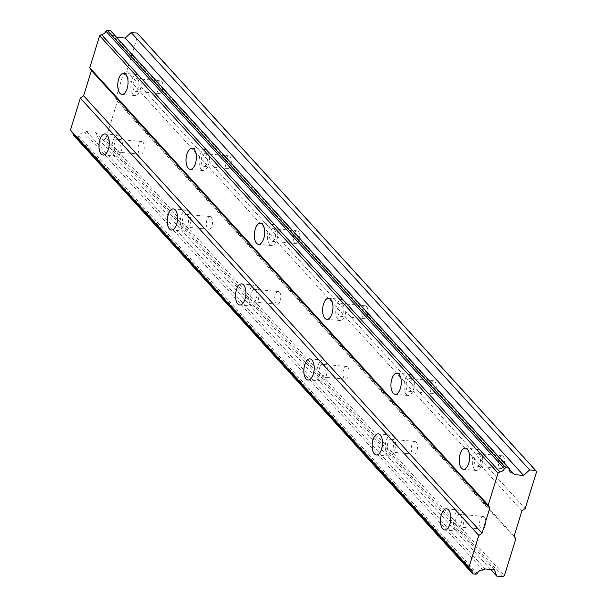 <?xml version="1.0" encoding="UTF-8"?>
<svg xmlns="http://www.w3.org/2000/svg" width="607" height="607" viewBox="0 0 607 607"><rect width="100%" height="100%" fill="white"/><g stroke="black" fill="none" stroke-linecap="round" stroke-linejoin="round"><path stroke-width="0.46" stroke-dasharray="3.04 2.28" d="M460.478 514.895A6.366 3.065 95.2 0 1 461.593 522.164A6.366 3.065 95.2 0 1 458.141 526.922A6.366 3.065 95.2 0 1 456.957 526.277A6.366 3.065 95.2 0 1 455.849 519.008A6.366 3.065 95.2 0 1 459.302 514.243A6.366 3.065 95.2 0 1 460.478 514.895M484.432 517.081A6.366 3.065 95.2 0 1 485.539 524.349A6.366 3.065 95.2 0 1 482.087 529.107A6.366 3.065 95.2 0 1 480.903 528.454A6.366 3.065 95.2 0 1 479.796 521.193A6.366 3.065 95.2 0 1 483.248 516.428A6.366 3.065 95.2 0 1 484.432 517.081M118.957 139.997A6.366 3.065 95.2 0 1 120.065 147.258A6.366 3.065 95.2 0 1 116.62 152.023A6.366 3.065 95.2 0 1 115.436 151.371A6.366 3.065 95.2 0 1 114.328 144.102A6.366 3.065 95.2 0 1 117.773 139.344A6.366 3.065 95.2 0 1 118.957 139.997M142.903 142.175A6.366 3.065 95.2 0 1 144.011 149.443A6.366 3.065 95.2 0 1 140.566 154.208A6.366 3.065 95.2 0 1 139.382 153.556A6.366 3.065 95.2 0 1 138.275 146.287A6.366 3.065 95.2 0 1 141.719 141.53A6.366 3.065 95.2 0 1 142.903 142.175M187.26 214.977A6.366 3.065 95.2 0 1 188.367 222.245A6.366 3.065 95.2 0 1 184.923 227.003A6.366 3.065 95.2 0 1 183.739 226.35A6.366 3.065 95.2 0 1 182.631 219.081A6.366 3.065 95.2 0 1 186.076 214.324A6.366 3.065 95.2 0 1 187.26 214.977M211.206 217.162A6.366 3.065 95.2 0 1 212.321 224.423A6.366 3.065 95.2 0 1 208.869 229.188A6.366 3.065 95.2 0 1 207.685 228.536A6.366 3.065 95.2 0 1 206.577 221.267A6.366 3.065 95.2 0 1 210.03 216.509A6.366 3.065 95.2 0 1 211.206 217.162M255.57 289.956A6.366 3.065 95.2 0 1 256.678 297.225A6.366 3.065 95.2 0 1 253.225 301.983A6.366 3.065 95.2 0 1 252.042 301.33A6.366 3.065 95.2 0 1 250.934 294.061A6.366 3.065 95.2 0 1 254.386 289.304A6.366 3.065 95.2 0 1 255.57 289.956M279.516 292.142A6.366 3.065 95.2 0 1 280.624 299.403A6.366 3.065 95.2 0 1 277.171 304.168A6.366 3.065 95.2 0 1 275.995 303.515A6.366 3.065 95.2 0 1 274.88 296.246A6.366 3.065 95.2 0 1 278.332 291.489A6.366 3.065 95.2 0 1 279.516 292.142M323.872 364.936A6.366 3.065 95.2 0 1 324.98 372.205A6.366 3.065 95.2 0 1 321.535 376.962A6.366 3.065 95.2 0 1 320.352 376.31A6.366 3.065 95.2 0 1 319.244 369.048A6.366 3.065 95.2 0 1 322.689 364.283A6.366 3.065 95.2 0 1 323.872 364.936M347.819 367.121A6.366 3.065 95.2 0 1 348.926 374.39A6.366 3.065 95.2 0 1 345.482 379.147A6.366 3.065 95.2 0 1 344.298 378.495A6.366 3.065 95.2 0 1 343.19 371.226A6.366 3.065 95.2 0 1 346.635 366.469A6.366 3.065 95.2 0 1 347.819 367.121M392.175 439.916A6.366 3.065 95.2 0 1 393.283 447.184A6.366 3.065 95.2 0 1 389.838 451.942A6.366 3.065 95.2 0 1 388.655 451.289A6.366 3.065 95.2 0 1 387.547 444.028A6.366 3.065 95.2 0 1 390.991 439.263A6.366 3.065 95.2 0 1 392.175 439.916M416.121 442.101A6.366 3.065 95.2 0 1 417.229 449.37A6.366 3.065 95.2 0 1 413.784 454.127A6.366 3.065 95.2 0 1 412.601 453.475A6.366 3.065 95.2 0 1 411.493 446.206A6.366 3.065 95.2 0 1 414.938 441.448A6.366 3.065 95.2 0 1 416.121 442.101M509.675 468.923L111.233 31.534A4.666 3.741 137.7 0 0 111.946 34.682A4.666 3.741 137.7 0 0 114.108 35.714A4.666 3.741 137.7 0 0 114.632 35.73L115.838 37.217L116.552 37.277M474.568 469.393A10.607 5.114 -84.8 0 0 476.541 470.478A10.607 5.114 -84.8 0 0 482.284 462.542A10.607 5.114 -84.8 0 0 480.433 450.432A10.607 5.114 -84.8 0 0 478.468 449.347A10.607 5.114 -84.8 0 0 472.716 457.283A10.607 5.114 -84.8 0 0 474.568 469.393M133.039 94.487A10.607 5.114 -84.8 0 0 135.012 95.572A10.607 5.114 -84.8 0 0 140.763 87.643A10.607 5.114 -84.8 0 0 138.912 75.534A10.607 5.114 -84.8 0 0 136.939 74.449A10.607 5.114 -84.8 0 0 131.195 82.377A10.607 5.114 -84.8 0 0 133.039 94.487M201.349 169.474A10.607 5.114 -84.8 0 0 203.322 170.559A10.607 5.114 -84.8 0 0 209.066 162.623A10.607 5.114 -84.8 0 0 207.215 150.513A10.607 5.114 -84.8 0 0 205.242 149.428A10.607 5.114 -84.8 0 0 199.498 157.357A10.607 5.114 -84.8 0 0 201.349 169.474M269.652 244.454A10.607 5.114 -84.8 0 0 271.625 245.539A10.607 5.114 -84.8 0 0 277.369 237.603A10.607 5.114 -84.8 0 0 275.525 225.493A10.607 5.114 -84.8 0 0 273.552 224.408A10.607 5.114 -84.8 0 0 267.808 232.337A10.607 5.114 -84.8 0 0 269.652 244.454M337.955 319.434A10.607 5.114 -84.8 0 0 339.928 320.519A10.607 5.114 -84.8 0 0 345.671 312.582A10.607 5.114 -84.8 0 0 343.828 300.473A10.607 5.114 -84.8 0 0 341.855 299.388A10.607 5.114 -84.8 0 0 336.111 307.317A10.607 5.114 -84.8 0 0 337.955 319.434M406.265 394.413A10.607 5.114 -84.8 0 0 408.23 395.498A10.607 5.114 -84.8 0 0 413.982 387.562A10.607 5.114 -84.8 0 0 412.13 375.452A10.607 5.114 -84.8 0 0 410.157 374.367A10.607 5.114 -84.8 0 0 404.414 382.304A10.607 5.114 -84.8 0 0 406.265 394.413M455.789 530.063A10.607 5.114 -84.8 0 0 457.754 531.148A10.607 5.114 -84.8 0 0 463.505 523.219A10.607 5.114 -84.8 0 0 461.654 511.102A10.607 5.114 -84.8 0 0 459.681 510.024A10.607 5.114 -84.8 0 0 453.937 517.953A10.607 5.114 -84.8 0 0 455.789 530.063M114.26 155.164A10.607 5.114 -84.8 0 0 116.233 156.249A10.607 5.114 -84.8 0 0 121.977 148.313A10.607 5.114 -84.8 0 0 120.133 136.203A10.607 5.114 -84.8 0 0 118.16 135.118A10.607 5.114 -84.8 0 0 112.416 143.055A10.607 5.114 -84.8 0 0 114.26 155.164M182.563 230.144A10.607 5.114 -84.8 0 0 184.536 231.229A10.607 5.114 -84.8 0 0 190.287 223.293A10.607 5.114 -84.8 0 0 188.436 211.183A10.607 5.114 -84.8 0 0 186.463 210.098A10.607 5.114 -84.8 0 0 180.719 218.034A10.607 5.114 -84.8 0 0 182.563 230.144M250.873 305.124A10.607 5.114 -84.8 0 0 252.846 306.209A10.607 5.114 -84.8 0 0 258.59 298.272A10.607 5.114 -84.8 0 0 256.738 286.163A10.607 5.114 -84.8 0 0 254.765 285.078A10.607 5.114 -84.8 0 0 249.022 293.014A10.607 5.114 -84.8 0 0 250.873 305.124M319.176 380.103A10.607 5.114 -84.8 0 0 321.149 381.188A10.607 5.114 -84.8 0 0 326.892 373.259A10.607 5.114 -84.8 0 0 325.048 361.142A10.607 5.114 -84.8 0 0 323.076 360.057A10.607 5.114 -84.8 0 0 317.332 367.994A10.607 5.114 -84.8 0 0 319.176 380.103M387.478 455.083A10.607 5.114 -84.8 0 0 389.451 456.168A10.607 5.114 -84.8 0 0 395.195 448.239A10.607 5.114 -84.8 0 0 393.351 436.122A10.607 5.114 -84.8 0 0 391.378 435.037A10.607 5.114 -84.8 0 0 385.635 442.973A10.607 5.114 -84.8 0 0 387.478 455.083M479.264 454.226A6.366 3.065 95.2 0 1 480.372 461.495A6.366 3.065 95.2 0 1 476.92 466.252A6.366 3.065 95.2 0 1 475.744 465.599A6.366 3.065 95.2 0 1 474.628 458.331A6.366 3.065 95.2 0 1 478.081 453.573A6.366 3.065 95.2 0 1 479.264 454.226M503.211 456.411A6.366 3.065 95.2 0 1 504.318 463.672A6.366 3.065 95.2 0 1 500.874 468.437A6.366 3.065 95.2 0 1 499.69 467.785A6.366 3.065 95.2 0 1 498.582 460.516A6.366 3.065 95.2 0 1 502.027 455.758A6.366 3.065 95.2 0 1 503.211 456.411M137.736 79.32A6.366 3.065 95.2 0 1 138.844 86.589A6.366 3.065 95.2 0 1 135.399 91.346A6.366 3.065 95.2 0 1 134.215 90.701A6.366 3.065 95.2 0 1 133.108 83.432A6.366 3.065 95.2 0 1 136.552 78.675A6.366 3.065 95.2 0 1 137.736 79.32M161.682 81.505A6.366 3.065 95.2 0 1 162.797 88.774A6.366 3.065 95.2 0 1 159.345 93.531A6.366 3.065 95.2 0 1 158.161 92.879A6.366 3.065 95.2 0 1 157.054 85.617A6.366 3.065 95.2 0 1 160.506 80.852A6.366 3.065 95.2 0 1 161.682 81.505M206.046 154.299A6.366 3.065 95.2 0 1 207.154 161.568A6.366 3.065 95.2 0 1 203.702 166.333A6.366 3.065 95.2 0 1 202.518 165.681A6.366 3.065 95.2 0 1 201.41 158.412A6.366 3.065 95.2 0 1 204.863 153.654A6.366 3.065 95.2 0 1 206.046 154.299M229.992 156.485A6.366 3.065 95.2 0 1 231.1 163.753A6.366 3.065 95.2 0 1 227.648 168.511A6.366 3.065 95.2 0 1 226.472 167.866A6.366 3.065 95.2 0 1 225.356 160.597A6.366 3.065 95.2 0 1 228.809 155.832A6.366 3.065 95.2 0 1 229.992 156.485M274.349 229.287A6.366 3.065 95.2 0 1 275.457 236.548A6.366 3.065 95.2 0 1 272.012 241.313A6.366 3.065 95.2 0 1 270.828 240.66A6.366 3.065 95.2 0 1 269.72 233.392A6.366 3.065 95.2 0 1 273.165 228.634A6.366 3.065 95.2 0 1 274.349 229.287M298.295 231.464A6.366 3.065 95.2 0 1 299.403 238.733A6.366 3.065 95.2 0 1 295.958 243.49A6.366 3.065 95.2 0 1 294.774 242.846A6.366 3.065 95.2 0 1 293.667 235.577A6.366 3.065 95.2 0 1 297.111 230.819A6.366 3.065 95.2 0 1 298.295 231.464M342.652 304.266A6.366 3.065 95.2 0 1 343.759 311.528A6.366 3.065 95.2 0 1 340.315 316.293A6.366 3.065 95.2 0 1 339.131 315.64A6.366 3.065 95.2 0 1 338.023 308.371A6.366 3.065 95.2 0 1 341.468 303.614A6.366 3.065 95.2 0 1 342.652 304.266M366.598 306.444A6.366 3.065 95.2 0 1 367.705 313.713A6.366 3.065 95.2 0 1 364.261 318.478A6.366 3.065 95.2 0 1 363.077 317.825A6.366 3.065 95.2 0 1 361.969 310.556A6.366 3.065 95.2 0 1 365.414 305.799A6.366 3.065 95.2 0 1 366.598 306.444M410.954 379.246A6.366 3.065 95.2 0 1 412.07 386.515A6.366 3.065 95.2 0 1 408.617 391.272A6.366 3.065 95.2 0 1 407.434 390.62A6.366 3.065 95.2 0 1 406.326 383.351A6.366 3.065 95.2 0 1 409.778 378.593A6.366 3.065 95.2 0 1 410.954 379.246M434.908 381.431A6.366 3.065 95.2 0 1 436.016 388.692A6.366 3.065 95.2 0 1 432.563 393.457A6.366 3.065 95.2 0 1 431.38 392.805A6.366 3.065 95.2 0 1 430.272 385.536A6.366 3.065 95.2 0 1 433.724 380.779A6.366 3.065 95.2 0 1 434.908 381.431M515.821 538.841L117.379 101.452L106.028 138.115L504.478 575.497M106.028 138.115L104.404 139.261L502.854 576.65M110.512 30.646L111.233 31.534M137.273 33.089L138.115 34.462L126.772 71.118L123.517 73.424L115.694 98.706L117.379 101.452M104.404 139.261L98.296 138.707L95.989 132.417L86.634 131.56L84.593 132.751A4.666 3.741 137.7 0 0 78.857 136.112L77.643 136.825L74.38 136.529M73.728 134.177A4.666 3.741 137.7 0 0 72.946 132.485A4.666 3.741 137.7 0 0 71.338 131.552M514.137 536.087L115.694 98.706M483.043 570.14L84.593 132.751M78.857 136.112L477.299 573.501M86.634 131.56L485.076 568.949M494.432 569.798L95.989 132.417M490.691 569.457L98.296 138.707M521.959 510.806L123.517 73.424M126.772 71.118L525.214 508.507M536.558 471.851L138.115 34.462M514.281 474.598L115.838 37.217M114.632 35.73L509.607 469.302M77.643 136.825L476.085 574.207M482.087 529.107L458.141 526.922M140.566 154.208L116.62 152.023M208.869 229.188L184.923 227.003M277.171 304.168L253.225 301.983M345.482 379.147L321.535 376.962M413.784 454.127L389.838 451.942M510.396 472.071L111.946 34.682M476.541 470.478L463.452 469.287M135.012 95.572L121.931 94.381M203.322 170.559L190.234 169.361M271.625 245.539L258.536 244.34M339.928 320.519L326.847 319.328M408.23 395.498L395.149 394.307M457.754 531.148L444.673 529.957M116.233 156.249L103.152 155.058M184.536 231.229L171.455 230.038M252.846 306.209L239.757 305.018M321.149 381.188L308.06 379.997M389.451 456.168L376.37 454.977M500.874 468.437L476.92 466.252M159.345 93.531L135.399 91.346M227.648 168.511L203.702 166.333M295.958 243.49L272.012 241.313M364.261 318.478L340.315 316.293M432.563 393.457L408.617 391.272M483.248 516.428L459.302 514.243M141.719 141.53L117.773 139.344M210.03 216.509L186.076 214.324M278.332 291.489L254.386 289.304M346.635 366.469L322.689 364.283M414.938 441.448L390.991 439.263M471.389 569.874L72.946 132.485M478.468 449.347L465.379 448.156M136.939 74.449L123.858 73.25M205.242 149.428L192.161 148.229M273.552 224.408L260.464 223.217M341.855 299.388L328.774 298.196M410.157 374.367L397.077 373.176M459.681 510.024L446.6 508.825M118.16 135.118L105.072 133.927M186.463 210.098L173.382 208.907M254.765 285.078L241.685 283.886M323.076 360.057L309.987 358.866M391.378 435.037L378.298 433.846M502.027 455.758L478.081 453.573M160.506 80.852L136.552 78.675M228.809 155.832L204.863 153.654M297.111 230.819L273.165 228.634M365.414 305.799L341.468 303.614M433.724 380.779L409.778 378.593"/><path stroke-width="0.91" d="M505.692 467.739L504.394 468.657A4.666 3.741 137.7 0 1 499.819 471.897L498.089 473.126L488.18 505.13L489.872 507.884L482.041 533.166L478.794 535.465L468.885 567.469L469.78 568.941L71.338 131.552L70.442 130.088L80.344 98.084L83.599 95.777L91.422 70.495L89.737 67.741L99.647 35.737L101.377 34.516A4.666 3.741 137.7 0 0 105.952 31.268L107.249 30.35L505.692 467.739L508.954 468.035L509.675 468.923A4.666 3.741 137.7 0 0 510.396 472.071A4.666 3.741 137.7 0 0 512.551 473.103A4.666 3.741 137.7 0 0 513.074 473.111L514.281 474.598L523.636 475.456L529.608 469.917L535.715 470.471L536.558 471.851L525.214 508.507L521.959 510.806L514.137 536.087L515.821 538.841L504.478 575.497L502.854 576.65L496.738 576.096L494.432 569.798L485.076 568.949L483.043 570.14A4.666 3.741 137.7 0 0 477.299 573.501L476.085 574.207L472.83 573.911L73.713 135.429A4.666 3.741 137.7 0 0 73.728 134.177M461.479 468.202A10.607 5.114 -84.8 0 0 463.452 469.287A10.607 5.114 -84.8 0 0 469.196 461.35A10.607 5.114 -84.8 0 0 467.352 449.241A10.607 5.114 -84.8 0 0 465.379 448.156A10.607 5.114 -84.8 0 0 459.636 456.085A10.607 5.114 -84.8 0 0 461.479 468.202M119.958 93.296A10.607 5.114 -84.8 0 0 121.931 94.381A10.607 5.114 -84.8 0 0 127.675 86.452A10.607 5.114 -84.8 0 0 125.831 74.335A10.607 5.114 -84.8 0 0 123.858 73.25A10.607 5.114 -84.8 0 0 118.107 81.186A10.607 5.114 -84.8 0 0 119.958 93.296M188.261 168.276A10.607 5.114 -84.8 0 0 190.234 169.361A10.607 5.114 -84.8 0 0 195.978 161.432A10.607 5.114 -84.8 0 0 194.134 149.314A10.607 5.114 -84.8 0 0 192.161 148.229A10.607 5.114 -84.8 0 0 186.417 156.166A10.607 5.114 -84.8 0 0 188.261 168.276M256.571 243.255A10.607 5.114 -84.8 0 0 258.536 244.34A10.607 5.114 -84.8 0 0 264.288 236.411A10.607 5.114 -84.8 0 0 262.436 224.302A10.607 5.114 -84.8 0 0 260.464 223.217A10.607 5.114 -84.8 0 0 254.72 231.146A10.607 5.114 -84.8 0 0 256.571 243.255M324.874 318.243A10.607 5.114 -84.8 0 0 326.847 319.328A10.607 5.114 -84.8 0 0 332.59 311.391A10.607 5.114 -84.8 0 0 330.739 299.281A10.607 5.114 -84.8 0 0 328.774 298.196A10.607 5.114 -84.8 0 0 323.023 306.125A10.607 5.114 -84.8 0 0 324.874 318.243M393.177 393.222A10.607 5.114 -84.8 0 0 395.149 394.307A10.607 5.114 -84.8 0 0 400.893 386.371A10.607 5.114 -84.8 0 0 399.049 374.261A10.607 5.114 -84.8 0 0 397.077 373.176A10.607 5.114 -84.8 0 0 391.333 381.105A10.607 5.114 -84.8 0 0 393.177 393.222M442.7 528.872A10.607 5.114 -84.8 0 0 444.673 529.957A10.607 5.114 -84.8 0 0 450.417 522.028A10.607 5.114 -84.8 0 0 448.573 509.91A10.607 5.114 -84.8 0 0 446.6 508.825A10.607 5.114 -84.8 0 0 440.857 516.762A10.607 5.114 -84.8 0 0 442.7 528.872M101.179 153.973A10.607 5.114 -84.8 0 0 103.152 155.058A10.607 5.114 -84.8 0 0 108.896 147.122A10.607 5.114 -84.8 0 0 107.044 135.012A10.607 5.114 -84.8 0 0 105.072 133.927A10.607 5.114 -84.8 0 0 99.328 141.856A10.607 5.114 -84.8 0 0 101.179 153.973M169.482 228.953A10.607 5.114 -84.8 0 0 171.455 230.038A10.607 5.114 -84.8 0 0 177.198 222.101A10.607 5.114 -84.8 0 0 175.355 209.992A10.607 5.114 -84.8 0 0 173.382 208.907A10.607 5.114 -84.8 0 0 167.631 216.836A10.607 5.114 -84.8 0 0 169.482 228.953M237.785 303.932A10.607 5.114 -84.8 0 0 239.757 305.018A10.607 5.114 -84.8 0 0 245.501 297.081A10.607 5.114 -84.8 0 0 243.657 284.971A10.607 5.114 -84.8 0 0 241.685 283.886A10.607 5.114 -84.8 0 0 235.941 291.823A10.607 5.114 -84.8 0 0 237.785 303.932M306.095 378.912A10.607 5.114 -84.8 0 0 308.06 379.997A10.607 5.114 -84.8 0 0 313.811 372.061A10.607 5.114 -84.8 0 0 311.96 359.951A10.607 5.114 -84.8 0 0 309.987 358.866A10.607 5.114 -84.8 0 0 304.244 366.803A10.607 5.114 -84.8 0 0 306.095 378.912M374.398 453.892A10.607 5.114 -84.8 0 0 376.37 454.977A10.607 5.114 -84.8 0 0 382.114 447.04A10.607 5.114 -84.8 0 0 380.263 434.931A10.607 5.114 -84.8 0 0 378.298 433.846A10.607 5.114 -84.8 0 0 372.546 441.782A10.607 5.114 -84.8 0 0 374.398 453.892M472.83 573.911L472.155 572.811A4.666 3.741 137.7 0 0 471.389 569.874A4.666 3.741 137.7 0 0 469.78 568.941M107.249 30.35L110.512 30.646L508.954 468.035M116.552 37.277L125.194 38.066L131.158 32.528L137.273 33.089L535.715 470.471M499.819 471.897L101.377 34.516M105.952 31.268L504.394 468.657M99.647 35.737L498.089 473.126M488.18 505.13L89.737 67.741M91.422 70.495L489.872 507.884M482.041 533.166L83.599 95.777M80.344 98.084L478.794 535.465M468.885 567.469L70.442 130.088M472.155 572.811L73.713 135.429M496.738 576.096L490.691 569.457M529.608 469.917L131.158 32.528M523.636 475.456L125.194 38.066M509.607 469.302L513.074 473.111"/></g></svg>
